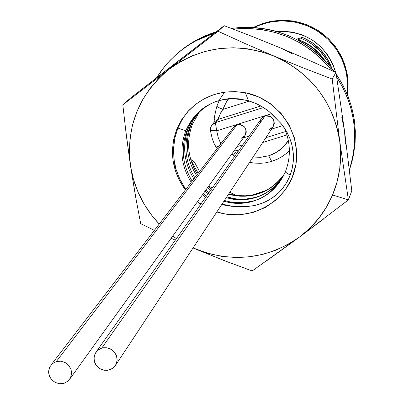 <?xml version="1.0" encoding="UTF-8"?>
<svg xmlns="http://www.w3.org/2000/svg" width="404" height="404" viewBox="0 0 404 404"><rect width="100%" height="100%" fill="white"/><g stroke="black" fill="none" stroke-linecap="round" stroke-linejoin="round"><path stroke-width="0.61" d="M302.323 37.36L301.414 38.542L306.484 40.865L311.297 43.728L320.008 51.055L326.922 60.12L329.891 65.872C323.897 52.975 314.403 43.869 301.414 38.542L297.591 39.9L301.414 38.542L302.323 37.36L312.247 42.672L320.796 50.01L327.548 59.004L331.846 68.251C326.452 53.752 316.61 43.455 302.323 37.36L296.359 39.259L302.323 37.36M300.071 40.289L309.878 45.703L318.65 53.081L323.442 58.893C317.231 50.379 309.393 44.243 299.919 40.486L299.172 40.754L300.071 40.289C309.979 44.233 318.069 50.732 324.336 59.792L318.786 52.879L310.019 45.506L305.171 42.627L300.071 40.289L298.925 40.617L300.071 40.289M218.892 101.111L218.882 100.485L218.892 101.111M271.69 161.408L268.695 155.772L260.984 157.257L253.101 157.05L260.494 157.297L268.695 155.772L276.301 152.409L282.896 147.389L288.365 140.597C283.648 148.01 277.094 153.066 268.695 155.772L271.69 161.408L277.255 159.252L281.199 157.141L286.072 153.707L289.38 150.702L286.088 153.677L281.234 157.085L277.306 159.186L271.761 161.327L277.306 159.186L281.234 157.085L286.088 153.677L289.38 150.692M233.381 155.232L236.668 150.571L239.36 149.738L236.668 150.571L238.092 151.53L236.668 150.571L233.396 155.217L231.775 154.025M69.725 379.169L245.011 135.633C247.415 128.361 244.743 124.745 236.996 124.775L234.603 126.083L233.512 127.25L234.603 126.083L236.996 124.775L233.593 127.144L236.996 124.775C244.743 124.745 247.415 128.361 245.011 135.633L241.471 138.173L243.864 136.87L241.471 138.173M115.458 365.418L273.165 126.679C275.321 119.463 272.594 115.913 264.979 116.029L262.575 117.347L261.322 118.725L262.575 117.347L264.979 116.029L261.393 118.63L264.979 116.029C272.594 115.913 275.321 119.463 273.165 126.679L269.443 129.472L271.847 128.159L273.099 126.78M214.095 121.685L214.367 118.786M222.892 109.383L249.344 101.071L222.892 109.383L225.331 103.767L228.709 98.657L226.427 101.889L222.892 109.383L218.407 107.408L217.317 106.651L216.953 105.914L217.317 106.651L218.407 107.408L222.892 109.383L220.953 112.226L218.074 119.357L260.797 105.959L218.074 119.357C218.069 118.049 219.675 114.726 222.892 109.383M286.971 134.966L262.721 142.491L286.971 134.966M271.478 113.686L216.711 130.805L218.347 137.991L220.842 143.763L218.175 137.466L216.711 130.805L271.478 113.686M243.39 137.885L248.985 136.143L243.39 137.885M271.549 129.123L282.724 125.644L271.549 129.123M264.979 116.029L267.726 115.736L270.397 116.509L272.579 118.236L273.947 120.65L274.286 123.387L273.548 126.023L274.286 123.387L273.947 120.65L272.579 118.236L270.397 116.509L267.726 115.736L264.979 116.029L101.747 348.122L103.727 347.718L107.792 347.975L111.585 349.591L114.635 352.369L116.569 355.969L117.15 359.949L116.902 361.923L115.372 365.554L113.61 367.6L111.858 368.882L107.343 370.372L103.232 370.089L99.414 368.418L96.369 365.564L95.263 363.807L94.046 359.893L94.283 355.874L95.94 352.248L98.48 349.707L101.747 348.122L264.979 116.029M243.864 136.87L245.556 134.739L246.283 132.113L245.94 129.386L244.572 126.977L242.39 125.255L239.734 124.483L236.996 124.775L56.272 361.595L236.996 124.775L239.734 124.483L242.39 125.255L244.572 126.977L245.94 129.386L246.283 132.113L244.935 135.739M210.434 130.325L210.555 127.831L211.519 125.543L215.357 122.644L216.711 130.805L215.357 122.644L263.479 107.565L215.357 122.644L218.074 119.357L214.761 121.574L212.014 124.876L215.357 122.644L218.074 119.357L214.741 121.594M224.654 92.142L220.175 98.642L216.988 105.863M212.014 124.876L210.625 127.482L210.378 130.421L216.711 130.805L210.373 130.431M215.953 147.096L219.2 145.894L215.953 147.096M210.398 130.583L212.352 139.102L214.221 143.753L216.024 146.98M236.668 150.571L234.714 149.94L236.668 150.571M56.272 361.595L60.327 361.156L64.352 362.156L66.19 363.161L69.236 366.024L71.114 369.711L71.594 373.74L70.619 377.609L68.286 380.841L64.877 383.002L61.888 383.734L59.812 383.765L55.752 382.724L52.252 380.356L49.778 376.962L48.637 372.983L48.99 368.933L49.717 367.049L52.444 363.62L56.272 361.595L52.404 363.656L49.712 367.054L48.601 371.281L49.237 375.68L51.525 379.588L55.116 382.416L59.464 383.734L63.908 383.34L67.776 381.29L70.478 377.897L71.599 373.67L70.968 369.266L68.68 365.342L65.084 362.509L60.726 361.191L56.272 361.595M101.747 348.122L97.844 350.192L95.122 353.616L93.986 357.863L94.607 362.287L96.894 366.216L100.5 369.054L104.873 370.372L109.348 369.973L113.251 367.908L115.988 364.494L117.135 360.247L116.519 355.818L114.226 351.874L110.615 349.031L106.232 347.708L101.747 348.122M260.873 119.483L260.141 122.119M350.657 166.17C360.03 133.689 355.222 103.01 336.239 74.144L342.86 84.992L347.925 95.935L351.722 107.363L354.202 119.084L355.338 130.997L355.121 142.9L353.55 154.687L351.899 161.898L349.404 169.917L350.657 166.17M334.562 71.791C307.914 38.36 273.538 23.907 231.442 28.426L238.825 27.603L246.329 27.29L253.848 27.512L261.368 28.265L268.806 29.532L276.149 31.325L289.022 35.835L301.248 41.925L307.681 45.95L313.817 50.414L319.64 55.303L325.094 60.57L334.562 71.791M177.947 52.99L186.158 46.521L196.198 40.238L216.17 31.84C201.955 36.209 189.279 43.203 178.139 52.823L176.942 53.858M156.555 77.82L160.257 72.225L165.751 65.155L170.261 60.176L176.775 54.005C187.855 44.435 200.46 37.451 214.585 33.057L196.218 40.668L188.517 45.182L181.25 50.333L174.447 56.085L167.206 63.473L164.332 66.862L156.555 77.826M233.265 29.118C273.149 25.765 306.045 39.587 331.957 70.594L322.175 59.635L311.787 50.667L300.379 43.076L288.103 36.956L275.174 32.431L261.832 29.568L248.253 28.401L240.713 28.502L233.265 29.118M336.719 77.204C354.788 105.808 359.212 136.012 349.99 167.811L352.894 156.282L354.47 144.455L354.692 132.502L353.545 120.543L351.061 108.772L347.794 98.712L342.865 87.658L336.719 77.199M349.379 169.7L349.99 167.811L349.379 169.7M236.017 195.435L229.815 192.299L236.017 195.435M190.819 159.898L198.177 173.291L190.819 159.898M199.566 171.483L194.183 161.696L190.658 159.338L194.183 161.696L199.566 171.483M276.7 31.482C306.343 30.648 325.998 44.253 335.668 72.301L332.876 64.191L327.679 54.858L320.756 46.692L312.378 40.016L302.864 35.092L292.597 32.103L281.972 31.169L276.7 31.482M347.198 94.147L347.743 84.784L346.299 72.23L342.41 60.151L336.224 49.03L327.977 39.299L317.988 31.345L306.651 25.472L294.415 21.917L281.755 20.811L269.165 22.2L257.136 26.013L253.894 27.517L263.1 23.791L272.801 21.538L282.765 20.811L292.743 21.629L302.505 23.972L311.807 27.795L320.417 32.997L328.139 39.456L334.77 47.015L340.158 55.484L344.173 64.66L346.713 74.321L347.733 84.229L347.198 94.142M347.405 94.647L348.132 84.027L346.693 71.498L342.814 59.454L336.643 48.354L328.412 38.648L318.448 30.709L307.141 24.851L294.93 21.306L282.3 20.205L269.736 21.584L257.737 25.391L253.348 27.482L262.63 23.523L272.447 21.074L282.558 20.2L292.713 20.932L302.647 23.245L312.115 27.083L320.877 32.36L328.71 38.935L335.416 46.642L340.83 55.292L344.814 64.655L347.268 74.503L348.137 84.588L347.405 94.647M125.336 127.336L130.507 165.882C125.902 126.75 138.724 94.566 168.978 69.331L122.821 104.833L126.341 135.562L130.507 165.882C134.067 188.133 143.642 207.52 159.232 224.038L152.02 215.711L144.263 204.363L138.027 192.137L133.411 179.24L130.507 165.882L129.356 152.288L129.992 138.683L132.406 125.296L136.567 112.357L142.415 100.086L149.849 88.693L158.752 78.381L168.978 69.331L122.821 104.833L130.815 97.808L224.195 25.684L252.651 36.638L280.795 48.066L293.051 54.156M343.279 203.853L348.379 199.889L339.724 141.047C342.112 159.792 339.729 177.765 332.568 194.965L348.379 199.889L339.724 141.047L340.648 154.848L339.749 168.589L337.037 182.037L332.568 194.965L326.432 207.146L318.741 218.372L309.626 228.462L299.253 237.244L287.805 244.577L275.478 250.344L262.479 254.449L249.031 256.838L235.36 257.469L221.695 256.333L208.262 253.465L193.067 247.935L223.654 260.383L252.172 270.948L299.253 237.244L348.379 199.889L332.568 194.965C325.215 212.065 314.11 226.159 299.253 237.244C266.933 259.343 232.275 263.231 195.284 248.904L229.336 262.56M185.401 188.729L179.654 178.831L176.139 169.604L179.871 179.29L185.401 188.729M197.44 201.727L200.116 203.813L197.44 201.727M173.508 148.581L173.932 159.045L176.139 169.604C174.791 167.332 173.912 160.322 173.508 148.581L174.988 137.385L177.891 128.068L174.836 138.062L173.508 148.581M176.765 129.3L177.891 128.068L185.805 130.684C179.219 148.591 181.037 165.802 191.254 182.315C181.037 165.802 179.219 148.591 185.805 130.684C194.349 111.549 208.949 100.849 229.598 98.586L239.082 98.823L248.435 100.808L245.425 92.758L234.805 91.577L224.185 92.208L213.878 94.632L204.187 98.773L195.395 104.5L187.754 111.645L181.482 119.993L176.765 129.3L173.725 139.289L172.447 149.672L172.973 160.151L175.265 170.417L179.27 180.184L185.421 189.915C171.872 171.028 168.988 150.823 176.765 129.3L181.775 119.523L188.501 110.827C204.101 95.102 223.074 89.077 245.425 92.758C279.684 99.227 303.454 136.062 294.94 169.145C287.007 202.379 249.566 222.649 216.837 211.954L225.498 214.044L239.173 214.832L252.641 212.625L265.241 207.53L276.361 199.778L285.451 189.739L292.057 177.891L295.839 164.817L296.607 151.152L294.304 137.577L289.042 124.765L281.068 113.357L270.786 103.924L258.701 96.945L245.425 92.758L248.435 100.808L256.126 103.591L263.307 107.424L269.352 111.817L280.896 123.356L284.29 127.836L287.158 132.557L289.658 137.9L291.481 143.223L292.738 148.783L293.38 154.51L293.38 160.12L292.754 165.766L291.496 171.291L289.638 176.578L292.072 169.104L293.309 161.226L293.304 153.374L292.031 145.329L289.663 137.905L285.956 130.442L281.659 124.281L275.705 117.993C268.251 109.681 259.161 103.949 248.435 100.808C219.72 94.516 198.844 104.474 185.805 130.684L177.891 128.068L182.224 119.387L185.694 114.276L188.835 110.479L183.381 117.549L180.376 122.675L177.891 128.068L176.765 129.3M285.259 172.023C291.042 157.328 290.698 142.577 284.244 127.765C290.698 142.577 291.042 157.328 285.259 172.023C277.715 188.734 265.175 198.94 247.627 202.641L240.84 203.404L235.709 203.374L230.588 202.828L223.872 201.303C251.672 207.313 272.134 197.551 285.259 172.023L290.203 175.159L285.259 172.023M190.481 123.316L188.506 127.644L188.259 127.563L188.506 127.644L190.481 123.316M189.799 127.169L188.506 127.644L189.799 127.169L193.38 119.943L198.011 113.388L193.38 119.943L189.799 127.169C183.35 144.632 185.017 161.474 194.799 177.694C185.017 161.474 183.35 144.632 189.799 127.169M193.082 120.448L190.925 124.578L193.082 120.448M192.44 124.19L191.163 124.654L192.44 124.19L199.384 112.024L192.44 124.19C186.042 141.516 187.693 158.222 197.394 174.316C187.693 158.222 186.042 141.516 192.44 124.19M202.439 194.784L205.697 197.273L202.439 194.784M201.748 202.853L200.116 203.813L200.758 204.242L200.116 203.813L201.748 202.853M187.113 130.194C193.072 116.115 203.096 106.388 217.18 101.01C203.096 106.388 193.072 116.115 187.113 130.194C180.618 147.798 182.3 164.776 192.158 181.133C182.3 164.776 180.618 147.798 187.113 130.194M284.411 173.947C276.381 185.643 265.504 192.829 251.778 195.511L245.147 196.243L240.133 196.208L233.477 195.379L228.573 194.188C251.601 199.712 270.215 192.966 284.411 173.947M253.747 194.753L266.802 190.208L252.525 194.991L245.379 195.809L237.592 195.612L245.738 195.788L253.747 194.753M229.538 194.218L237.592 195.612L229.538 194.218M212.252 188.017L208.681 186.103L212.252 188.017M341.824 117.443L344.496 130.694L345.395 144.132M168.382 69.781L178.346 60.964L224.195 25.684L252.651 36.638L280.795 48.066L308.611 60.045L335.971 72.447L344.496 130.694L351.803 190.88L348.379 199.889L351.803 190.88L344.496 130.694L335.971 72.447L332.189 79.038L303.197 67.902L274.22 56.136L286.82 62.398L298.521 70.24L309.105 79.522L318.392 90.077L326.215 101.722L332.447 114.251L336.971 127.437L339.724 141.047L332.189 79.038L335.971 72.447L308.611 60.045L280.78 48.061M176.427 238.602L172.776 235.997L176.427 238.602M168.978 69.331L180.356 61.701L192.693 55.636L205.777 51.237L219.382 48.596L233.275 47.763L247.208 48.758L260.939 51.566L274.22 56.136L245.778 43.869L218.069 31.275L168.978 69.331C201.131 46.233 236.209 41.834 274.22 56.136C311.161 73.18 332.992 101.48 339.724 141.047L332.189 79.038L303.197 67.902L274.22 56.136L245.778 43.869L218.069 31.275L224.195 25.684L218.069 31.275L168.978 69.331M221.73 204.545L227.901 205.853L234.179 206.474L246.511 206.611L254.868 205.495L261.545 203.535L267.549 200.844L274.124 196.642L279.149 192.259L284.83 185.421L287.199 181.603L289.638 176.578L285.456 184.487L282.825 188.138L279.149 192.259L272.286 197.97L263.62 202.712L254.868 205.495L246.491 206.611L231.775 206.161L222.018 204.106L230.543 206.005L239.219 206.454L231.664 206.318L221.72 204.555M206.414 196.258L203.192 193.733L206.414 196.258M264.933 193.632C252.732 199.727 240.011 200.813 226.78 196.899L235.31 198.783L240.516 199.202L245.723 199.086L255.035 197.495L260.085 195.829L264.933 193.632M211.423 189.188L208.252 186.709L211.423 189.188M283.563 175.695C275.508 188.38 264.226 196.162 249.717 199.046L244.698 199.692L237.936 199.763L232.876 199.217L226.24 197.718C250.293 203.389 269.402 196.051 283.563 175.695M210.726 190.173L207.52 187.724L210.726 190.173M196.511 175.462C186.461 159.216 184.678 142.284 191.163 124.654C184.678 142.284 186.461 159.216 196.511 175.462M263.034 197.117C250.692 203.323 237.82 204.444 224.417 200.475L229.563 201.793L234.8 202.581L243.587 202.677L253.01 201.056L258.126 199.359L263.034 197.117M208.939 192.693L205.742 190.193L208.939 192.693M208.232 193.693L205 191.223L208.232 193.693M193.9 178.861C183.769 162.484 181.972 145.41 188.506 127.644C181.972 145.41 183.769 162.484 193.9 178.861M136.668 202.697L130.507 165.882L135.34 195.339L140.698 223.654L154.384 230.356M193.051 247.955L195.284 248.904L193.051 247.955M171.155 238.244L175.331 240.148L171.155 238.244M252.172 270.948L256.323 268.054M267.307 260.327L299.253 237.244L323.725 218.887M122.821 104.833L130.815 97.808L178.346 60.964M271.549 161.448L265.393 162.847L260.666 163.297L254.318 163.095L249.606 162.342M234.81 156.166L233.401 155.212M219.251 100.379L216.958 105.909C214.847 114.186 213.827 119.756 213.893 122.619M237.123 146.591L242.849 144.814M265.918 137.648L285.79 131.477M216.019 147.197L217.115 148.616M233.593 127.144L50.914 365.171M261.393 118.63L95.94 352.248M251.778 195.511L252.899 194.92M249.717 199.046L250.884 198.43M247.627 202.641L248.803 202.01"/></g></svg>
